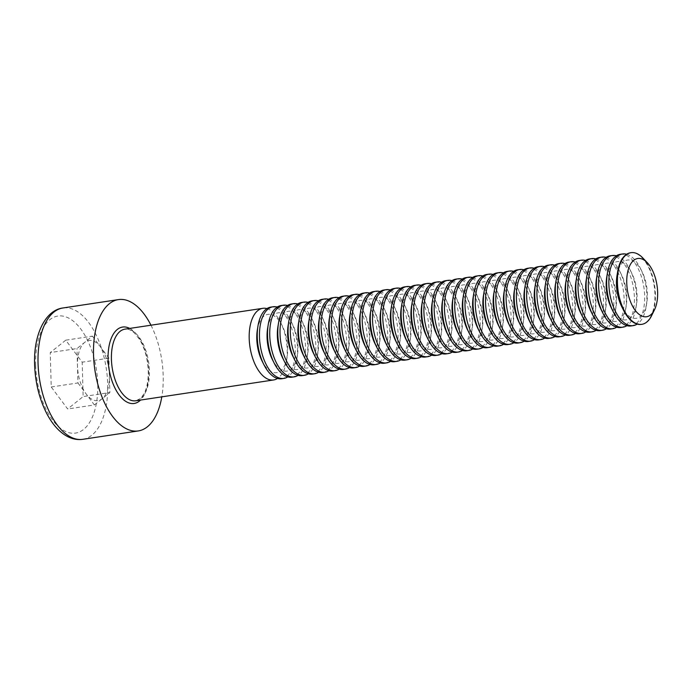 <?xml version="1.0" encoding="UTF-8"?>
<svg xmlns="http://www.w3.org/2000/svg" width="692" height="692" viewBox="0 0 692 692"><rect width="100%" height="100%" fill="white"/><g stroke="black" fill="none" stroke-linecap="round" stroke-linejoin="round"><path stroke-width="0.52" stroke-dasharray="3.46 2.59" d="M65.74 340.179L50.265 352.583L51.225 386.984L67.66 408.981L83.144 396.577L82.184 362.175L65.74 340.179L92.46 336.139L76.985 348.543L50.265 352.583M266.956 308.597A36.226 18.442 -98.6 0 1 280.701 322.645A36.226 18.442 -98.6 0 1 286.497 360.982A36.226 18.442 -98.6 0 1 277.509 378.455M150.968 325.214A66.415 33.813 -98.6 0 1 161.798 396.853M51.225 386.984L77.945 382.953L76.985 348.543M77.945 382.953L94.38 404.95L67.66 408.981M94.38 404.95L109.864 392.546L83.144 396.577M92.46 336.139L108.895 358.136L109.864 392.546M108.895 358.136L82.184 362.175M109.379 375.341A30.431 15.492 -98.6 0 1 102.122 398.748A30.431 15.492 -98.6 0 1 86.163 393.947A30.431 15.492 -98.6 0 1 77.469 365.748A30.431 15.492 -98.6 0 1 84.727 342.341A30.431 15.492 -98.6 0 1 100.677 347.142A30.431 15.492 -98.6 0 1 109.379 375.341M257.355 329.833A29.453 14.99 -98.6 0 1 282.405 326.053A29.453 14.99 -98.6 0 1 287.111 357.219A29.453 14.99 -98.6 0 1 273.037 372.365A29.453 14.99 -98.6 0 1 262.06 360.999M270.857 307.101A36.226 18.442 -98.6 0 1 294.507 340.161A36.226 18.442 -98.6 0 1 281.679 378.74M277.233 307.04A36.226 18.442 -98.6 0 1 290.977 321.088A36.226 18.442 -98.6 0 1 296.773 359.425A36.226 18.442 -98.6 0 1 287.786 376.906M267.631 328.285A29.453 14.99 -98.6 0 1 292.681 324.496A29.453 14.99 -98.6 0 1 297.387 355.662A29.453 14.99 -98.6 0 1 283.313 370.808A29.453 14.99 -98.6 0 1 272.337 359.451M281.134 305.544A36.226 18.442 -98.6 0 1 304.783 338.613A36.226 18.442 -98.6 0 1 291.955 377.183M287.509 305.492A36.226 18.442 -98.6 0 1 301.262 319.54A36.226 18.442 -98.6 0 1 307.049 357.876A36.226 18.442 -98.6 0 1 298.062 375.349M277.907 326.728A29.453 14.99 -98.6 0 1 302.958 322.948A29.453 14.99 -98.6 0 1 307.663 354.114A29.453 14.99 -98.6 0 1 293.59 369.26A29.453 14.99 -98.6 0 1 282.613 357.894M291.41 303.996A36.226 18.442 -98.6 0 1 315.059 337.056A36.226 18.442 -98.6 0 1 302.231 375.635M297.785 303.935A36.226 18.442 -98.6 0 1 311.538 317.983A36.226 18.442 -98.6 0 1 317.325 356.319A36.226 18.442 -98.6 0 1 308.338 373.801M288.183 325.179A29.453 14.99 -98.6 0 1 313.234 321.391A29.453 14.99 -98.6 0 1 317.939 352.557A29.453 14.99 -98.6 0 1 303.866 367.703A29.453 14.99 -98.6 0 1 292.889 356.345M301.686 302.439A36.226 18.442 -98.6 0 1 325.335 335.508A36.226 18.442 -98.6 0 1 312.507 374.078M308.061 302.387A36.226 18.442 -98.6 0 1 321.815 316.434A36.226 18.442 -98.6 0 1 327.601 354.771A36.226 18.442 -98.6 0 1 318.614 372.244M298.46 323.622A29.453 14.99 -98.6 0 1 323.51 319.842A29.453 14.99 -98.6 0 1 328.216 351.008A29.453 14.99 -98.6 0 1 314.142 366.154A29.453 14.99 -98.6 0 1 303.165 354.788M311.962 300.89A36.226 18.442 -98.6 0 1 335.611 333.951A36.226 18.442 -98.6 0 1 322.783 372.53M318.337 300.83A36.226 18.442 -98.6 0 1 332.091 314.877A36.226 18.442 -98.6 0 1 337.878 353.214A36.226 18.442 -98.6 0 1 328.89 370.696M308.736 322.074A29.453 14.99 -98.6 0 1 333.786 318.285A29.453 14.99 -98.6 0 1 338.492 349.451A29.453 14.99 -98.6 0 1 324.418 364.597A29.453 14.99 -98.6 0 1 313.45 353.24M322.238 299.333A36.226 18.442 -98.6 0 1 345.888 332.402A36.226 18.442 -98.6 0 1 333.068 370.973M328.613 299.281A36.226 18.442 -98.6 0 1 342.367 313.329A36.226 18.442 -98.6 0 1 348.154 351.666A36.226 18.442 -98.6 0 1 339.167 369.139M319.012 320.517A29.453 14.99 -98.6 0 1 344.062 316.737A29.453 14.99 -98.6 0 1 348.768 347.903A29.453 14.99 -98.6 0 1 334.694 363.049A29.453 14.99 -98.6 0 1 323.726 351.683M332.515 297.785A36.226 18.442 -98.6 0 1 356.164 330.845A36.226 18.442 -98.6 0 1 343.344 369.424M338.89 297.724A36.226 18.442 -98.6 0 1 352.643 311.772A36.226 18.442 -98.6 0 1 358.43 350.109A36.226 18.442 -98.6 0 1 349.443 367.59M329.288 318.969A29.453 14.99 -98.6 0 1 354.339 315.18A29.453 14.99 -98.6 0 1 359.044 346.346A29.453 14.99 -98.6 0 1 344.971 361.492A29.453 14.99 -98.6 0 1 334.002 350.135M342.791 296.228A36.226 18.442 -98.6 0 1 366.44 329.297A36.226 18.442 -98.6 0 1 353.621 367.867M349.166 296.176A36.226 18.442 -98.6 0 1 362.919 310.224A36.226 18.442 -98.6 0 1 368.706 348.56A36.226 18.442 -98.6 0 1 359.719 366.033M339.564 317.412A29.453 14.99 -98.6 0 1 364.615 313.632A29.453 14.99 -98.6 0 1 369.32 344.798A29.453 14.99 -98.6 0 1 355.247 359.944A29.453 14.99 -98.6 0 1 344.279 348.578M353.067 294.68A36.226 18.442 -98.6 0 1 376.716 327.74A36.226 18.442 -98.6 0 1 363.897 366.319M359.442 294.619A36.226 18.442 -98.6 0 1 373.196 308.667A36.226 18.442 -98.6 0 1 378.982 347.003A36.226 18.442 -98.6 0 1 369.995 364.485M349.841 315.863A29.453 14.99 -98.6 0 1 374.891 312.075A29.453 14.99 -98.6 0 1 379.597 343.241A29.453 14.99 -98.6 0 1 365.523 358.387A29.453 14.99 -98.6 0 1 354.555 347.029M363.343 293.123A36.226 18.442 -98.6 0 1 386.992 326.192A36.226 18.442 -98.6 0 1 374.173 364.762M369.718 293.071A36.226 18.442 -98.6 0 1 383.472 307.118A36.226 18.442 -98.6 0 1 389.259 345.455A36.226 18.442 -98.6 0 1 380.271 362.928M360.117 314.306A29.453 14.99 -98.6 0 1 385.167 310.526A29.453 14.99 -98.6 0 1 389.873 341.692A29.453 14.99 -98.6 0 1 375.799 356.838A29.453 14.99 -98.6 0 1 364.831 345.472M373.619 291.574A36.226 18.442 -98.6 0 1 397.269 324.635A36.226 18.442 -98.6 0 1 384.449 363.213M379.995 291.514A36.226 18.442 -98.6 0 1 393.748 305.561A36.226 18.442 -98.6 0 1 399.535 343.898A36.226 18.442 -98.6 0 1 390.556 361.38M370.393 312.758A29.453 14.99 -98.6 0 1 395.443 308.969A29.453 14.99 -98.6 0 1 400.149 340.135A29.453 14.99 -98.6 0 1 386.075 355.281A29.453 14.99 -98.6 0 1 375.107 343.924M383.896 290.017A36.226 18.442 -98.6 0 1 407.545 323.086A36.226 18.442 -98.6 0 1 394.725 361.656M390.271 289.965A36.226 18.442 -98.6 0 1 404.024 304.013A36.226 18.442 -98.6 0 1 409.811 342.35A36.226 18.442 -98.6 0 1 400.832 359.823M380.669 311.201A29.453 14.99 -98.6 0 1 405.72 307.421A29.453 14.99 -98.6 0 1 410.434 338.587A29.453 14.99 -98.6 0 1 396.36 353.733A29.453 14.99 -98.6 0 1 385.383 342.367M394.172 288.469A36.226 18.442 -98.6 0 1 417.821 321.529A36.226 18.442 -98.6 0 1 405.002 360.108M400.547 288.408A36.226 18.442 -98.6 0 1 414.3 302.456A36.226 18.442 -98.6 0 1 420.087 340.793A36.226 18.442 -98.6 0 1 411.109 358.274M390.945 309.653A29.453 14.99 -98.6 0 1 415.996 305.864A29.453 14.99 -98.6 0 1 420.71 337.03A29.453 14.99 -98.6 0 1 406.637 352.176A29.453 14.99 -98.6 0 1 395.66 340.819M404.448 286.912A36.226 18.442 -98.6 0 1 428.097 319.981A36.226 18.442 -98.6 0 1 415.278 358.551M410.823 286.86A36.226 18.442 -98.6 0 1 424.577 300.908A36.226 18.442 -98.6 0 1 430.372 339.244A36.226 18.442 -98.6 0 1 421.385 356.717M401.222 308.096A29.453 14.99 -98.6 0 1 426.272 304.316A29.453 14.99 -98.6 0 1 430.986 335.482A29.453 14.99 -98.6 0 1 416.913 350.628A29.453 14.99 -98.6 0 1 405.936 339.262M414.724 285.363A36.226 18.442 -98.6 0 1 438.373 318.424A36.226 18.442 -98.6 0 1 425.554 357.003M421.099 285.303A36.226 18.442 -98.6 0 1 434.853 299.351A36.226 18.442 -98.6 0 1 440.648 337.687A36.226 18.442 -98.6 0 1 431.661 355.169M411.498 306.547A29.453 14.99 -98.6 0 1 436.548 302.759A29.453 14.99 -98.6 0 1 441.262 333.925A29.453 14.99 -98.6 0 1 427.189 349.071A29.453 14.99 -98.6 0 1 416.212 337.713M425.009 283.807A36.226 18.442 -98.6 0 1 448.65 316.875A36.226 18.442 -98.6 0 1 435.83 355.446M431.375 283.755A36.226 18.442 -98.6 0 1 445.129 297.802A36.226 18.442 -98.6 0 1 450.924 336.139A36.226 18.442 -98.6 0 1 441.937 353.612M421.774 304.99A29.453 14.99 -98.6 0 1 446.824 301.21A29.453 14.99 -98.6 0 1 451.539 332.376A29.453 14.99 -98.6 0 1 437.465 347.522A29.453 14.99 -98.6 0 1 426.488 336.156M435.285 282.258A36.226 18.442 -98.6 0 1 458.926 315.318A36.226 18.442 -98.6 0 1 446.106 353.897M441.652 282.198A36.226 18.442 -98.6 0 1 455.405 296.245A36.226 18.442 -98.6 0 1 461.201 334.582A36.226 18.442 -98.6 0 1 452.213 352.064M432.05 303.442A29.453 14.99 -98.6 0 1 457.101 299.653A29.453 14.99 -98.6 0 1 461.815 330.819A29.453 14.99 -98.6 0 1 447.741 345.965A29.453 14.99 -98.6 0 1 436.764 334.608M445.562 280.701A36.226 18.442 -98.6 0 1 469.202 313.77A36.226 18.442 -98.6 0 1 456.383 352.34M451.928 280.649A36.226 18.442 -98.6 0 1 465.681 294.697A36.226 18.442 -98.6 0 1 471.477 333.034A36.226 18.442 -98.6 0 1 462.49 350.507M442.335 301.885A29.453 14.99 -98.6 0 1 467.377 298.105A29.453 14.99 -98.6 0 1 472.091 329.271A29.453 14.99 -98.6 0 1 458.017 344.417A29.453 14.99 -98.6 0 1 447.041 333.051M455.838 279.153A36.226 18.442 -98.6 0 1 479.478 312.213A36.226 18.442 -98.6 0 1 466.659 350.792M462.204 279.092A36.226 18.442 -98.6 0 1 475.958 293.14A36.226 18.442 -98.6 0 1 481.753 331.477A36.226 18.442 -98.6 0 1 472.766 348.958M452.611 300.337A29.453 14.99 -98.6 0 1 477.653 296.548A29.453 14.99 -98.6 0 1 482.367 327.714A29.453 14.99 -98.6 0 1 468.294 342.86A29.453 14.99 -98.6 0 1 457.317 331.503M466.114 277.596A36.226 18.442 -98.6 0 1 489.763 310.665A36.226 18.442 -98.6 0 1 476.935 349.235M472.489 277.544A36.226 18.442 -98.6 0 1 486.234 291.591A36.226 18.442 -98.6 0 1 492.029 329.928A36.226 18.442 -98.6 0 1 483.042 347.401M462.887 298.78A29.453 14.99 -98.6 0 1 487.929 295A29.453 14.99 -98.6 0 1 492.643 326.166A29.453 14.99 -98.6 0 1 478.57 341.312A29.453 14.99 -98.6 0 1 467.593 329.946M476.39 276.047A36.226 18.442 -98.6 0 1 500.039 309.108A36.226 18.442 -98.6 0 1 487.211 347.687M482.765 275.987A36.226 18.442 -98.6 0 1 496.51 290.034A36.226 18.442 -98.6 0 1 502.306 328.371A36.226 18.442 -98.6 0 1 493.318 345.853M473.164 297.231A29.453 14.99 -98.6 0 1 498.205 293.443A29.453 14.99 -98.6 0 1 502.92 324.609A29.453 14.99 -98.6 0 1 488.846 339.755A29.453 14.99 -98.6 0 1 477.869 328.397M486.666 274.49A36.226 18.442 -98.6 0 1 510.315 307.559A36.226 18.442 -98.6 0 1 497.487 346.13M493.041 274.439A36.226 18.442 -98.6 0 1 506.786 288.486A36.226 18.442 -98.6 0 1 512.582 326.823A36.226 18.442 -98.6 0 1 503.594 344.296M483.44 295.674A29.453 14.99 -98.6 0 1 508.482 291.894A29.453 14.99 -98.6 0 1 513.196 323.06A29.453 14.99 -98.6 0 1 499.122 338.206A29.453 14.99 -98.6 0 1 488.145 326.84M496.942 272.942A36.226 18.442 -98.6 0 1 520.592 306.002A36.226 18.442 -98.6 0 1 507.764 344.573M503.318 272.882A36.226 18.442 -98.6 0 1 517.062 286.929A36.226 18.442 -98.6 0 1 522.858 325.266A36.226 18.442 -98.6 0 1 513.871 342.748M493.716 294.126A29.453 14.99 -98.6 0 1 518.758 290.337A29.453 14.99 -98.6 0 1 523.472 321.503A29.453 14.99 -98.6 0 1 509.398 336.649A29.453 14.99 -98.6 0 1 498.422 325.292M507.219 271.385A36.226 18.442 -98.6 0 1 530.868 304.454A36.226 18.442 -98.6 0 1 518.04 343.024M513.594 271.333A36.226 18.442 -98.6 0 1 527.339 285.381A36.226 18.442 -98.6 0 1 533.134 323.709A36.226 18.442 -98.6 0 1 524.147 341.191M503.992 292.569A29.453 14.99 -98.6 0 1 529.034 288.789A29.453 14.99 -98.6 0 1 533.748 319.955A29.453 14.99 -98.6 0 1 519.675 335.101A29.453 14.99 -98.6 0 1 508.698 323.735M517.495 269.837A36.226 18.442 -98.6 0 1 541.144 302.897A36.226 18.442 -98.6 0 1 528.316 341.467M523.87 269.776A36.226 18.442 -98.6 0 1 537.615 283.824A36.226 18.442 -98.6 0 1 543.41 322.161A36.226 18.442 -98.6 0 1 534.423 339.642M514.268 291.021A29.453 14.99 -98.6 0 1 539.319 287.232A29.453 14.99 -98.6 0 1 544.024 318.398A29.453 14.99 -98.6 0 1 529.951 333.544A29.453 14.99 -98.6 0 1 518.974 322.187M527.771 268.28A36.226 18.442 -98.6 0 1 551.42 301.349A36.226 18.442 -98.6 0 1 538.592 339.919M534.146 268.228A36.226 18.442 -98.6 0 1 547.891 282.275A36.226 18.442 -98.6 0 1 553.687 320.604A36.226 18.442 -98.6 0 1 544.699 338.085M524.545 289.464A29.453 14.99 -98.6 0 1 549.595 285.684A29.453 14.99 -98.6 0 1 554.301 316.85A29.453 14.99 -98.6 0 1 540.227 331.996A29.453 14.99 -98.6 0 1 529.25 320.63M538.047 266.731A36.226 18.442 -98.6 0 1 561.696 299.792A36.226 18.442 -98.6 0 1 548.868 338.362M544.422 266.671A36.226 18.442 -98.6 0 1 558.167 280.718A36.226 18.442 -98.6 0 1 563.963 319.055A36.226 18.442 -98.6 0 1 554.975 336.537M534.821 287.915A29.453 14.99 -98.6 0 1 559.871 284.127A29.453 14.99 -98.6 0 1 564.577 315.293A29.453 14.99 -98.6 0 1 550.503 330.439A29.453 14.99 -98.6 0 1 539.526 319.081M548.323 265.174A36.226 18.442 -98.6 0 1 571.973 298.243A36.226 18.442 -98.6 0 1 559.145 336.814M554.699 265.123A36.226 18.442 -98.6 0 1 568.443 279.17A36.226 18.442 -98.6 0 1 574.239 317.498A36.226 18.442 -98.6 0 1 565.252 334.98M545.097 286.358A29.453 14.99 -98.6 0 1 570.147 282.578A29.453 14.99 -98.6 0 1 574.853 313.744A29.453 14.99 -98.6 0 1 560.779 328.89A29.453 14.99 -98.6 0 1 549.803 317.524M558.6 263.626A36.226 18.442 -98.6 0 1 582.249 296.686A36.226 18.442 -98.6 0 1 569.421 335.257M564.975 263.565A36.226 18.442 -98.6 0 1 578.72 277.613A36.226 18.442 -98.6 0 1 584.515 315.95A36.226 18.442 -98.6 0 1 575.528 333.432M555.373 284.81A29.453 14.99 -98.6 0 1 580.424 281.021A29.453 14.99 -98.6 0 1 585.129 312.187A29.453 14.99 -98.6 0 1 571.056 327.333A29.453 14.99 -98.6 0 1 560.079 315.976M568.876 262.069A36.226 18.442 -98.6 0 1 592.525 295.138A36.226 18.442 -98.6 0 1 579.697 333.708M575.251 262.017A36.226 18.442 -98.6 0 1 588.996 276.065A36.226 18.442 -98.6 0 1 594.791 314.393A36.226 18.442 -98.6 0 1 585.804 331.875M565.649 283.253A29.453 14.99 -98.6 0 1 590.7 279.473A29.453 14.99 -98.6 0 1 595.405 310.639A29.453 14.99 -98.6 0 1 581.332 325.785A29.453 14.99 -98.6 0 1 570.355 314.419M579.152 260.521A36.226 18.442 -98.6 0 1 602.801 293.581A36.226 18.442 -98.6 0 1 589.973 332.151M585.527 260.46A36.226 18.442 -98.6 0 1 599.272 274.508A36.226 18.442 -98.6 0 1 605.067 312.845A36.226 18.442 -98.6 0 1 596.08 330.326M575.926 281.705A29.453 14.99 -98.6 0 1 600.976 277.916A29.453 14.99 -98.6 0 1 605.682 309.082A29.453 14.99 -98.6 0 1 591.608 324.228A29.453 14.99 -98.6 0 1 580.631 312.87M589.428 258.964A36.226 18.442 -98.6 0 1 613.077 292.033A36.226 18.442 -98.6 0 1 600.249 330.603M595.803 258.912A36.226 18.442 -98.6 0 1 609.548 272.959A36.226 18.442 -98.6 0 1 615.344 311.288A36.226 18.442 -98.6 0 1 606.356 328.769M586.202 280.148A29.453 14.99 -98.6 0 1 611.252 276.368A29.453 14.99 -98.6 0 1 615.958 307.533A29.453 14.99 -98.6 0 1 601.884 322.68A29.453 14.99 -98.6 0 1 590.907 311.313M599.704 257.415A36.226 18.442 -98.6 0 1 623.354 290.476A36.226 18.442 -98.6 0 1 610.526 329.046M606.08 257.355A36.226 18.442 -98.6 0 1 619.833 271.402A36.226 18.442 -98.6 0 1 625.62 309.739A36.226 18.442 -98.6 0 1 616.633 327.221M596.478 278.599A29.453 14.99 -98.6 0 1 621.528 274.81A29.453 14.99 -98.6 0 1 626.234 305.976A29.453 14.99 -98.6 0 1 612.161 321.123A29.453 14.99 -98.6 0 1 601.184 309.765M609.981 255.858A36.226 18.442 -98.6 0 1 633.63 288.927A36.226 18.442 -98.6 0 1 620.802 327.498M616.356 255.806A36.226 18.442 -98.6 0 1 630.109 269.845A36.226 18.442 -98.6 0 1 635.896 308.182A36.226 18.442 -98.6 0 1 626.909 325.664M606.754 277.042A29.453 14.99 -98.6 0 1 631.805 273.262A29.453 14.99 -98.6 0 1 636.51 304.428A29.453 14.99 -98.6 0 1 622.437 319.574A29.453 14.99 -98.6 0 1 611.46 308.208M620.257 254.31A36.226 18.442 -98.6 0 1 643.906 287.37A36.226 18.442 -98.6 0 1 631.078 325.941M626.632 254.249A36.226 18.442 -98.6 0 1 640.385 268.297A36.226 18.442 -98.6 0 1 646.172 306.634A36.226 18.442 -98.6 0 1 637.185 324.115M617.03 275.494A29.453 14.99 -98.6 0 1 642.081 271.705A29.453 14.99 -98.6 0 1 646.786 302.871A29.453 14.99 -98.6 0 1 632.713 318.017A29.453 14.99 -98.6 0 1 621.736 306.66M630.775 252.718A36.226 18.442 -98.6 0 1 654.182 285.822A36.226 18.442 -98.6 0 1 641.596 324.349M642.842 257.995A36.226 18.442 -98.6 0 1 651.57 315.751M35.673 365.255A59.166 30.119 -98.6 0 1 80.817 329.072A59.166 30.119 -98.6 0 1 83.62 429.412A59.166 30.119 -98.6 0 1 35.673 365.255M135.831 400.772A36.226 18.442 81.4 0 0 149.411 370.661A36.226 18.442 81.4 0 0 125.01 329.132C127.423 328.484 130.537 329.738 134.352 332.913L139.646 339.564C144.853 348.353 147.733 358.871 148.27 371.111C148.373 381.171 146.825 388.93 143.642 394.405L140.303 398.592L135.831 400.772M129.715 328.423A38.64 19.67 -98.6 0 1 148.624 371.353A38.64 19.67 -98.6 0 1 140.545 400.062M82.789 439.316A66.415 33.813 81.4 0 0 106.3 368.602A66.415 33.813 81.4 0 0 62.946 307.983M282.405 326.053L280.701 322.645M287.111 357.219L286.497 360.982M292.681 324.496L290.977 321.088M297.387 355.662L296.773 359.425M302.958 322.948L301.262 319.54M307.663 354.114L307.049 357.876M313.234 321.391L311.538 317.983M317.939 352.557L317.325 356.319M323.51 319.842L321.815 316.434M328.216 351.008L327.601 354.771M333.786 318.285L332.091 314.877M338.492 349.451L337.878 353.214M344.062 316.737L342.367 313.329M348.768 347.903L348.154 351.666M354.339 315.18L352.643 311.772M359.044 346.346L358.43 350.109M364.615 313.632L362.919 310.224M369.32 344.798L368.706 348.56M374.891 312.075L373.196 308.667M379.597 343.241L378.982 347.003M385.167 310.526L383.472 307.118M389.873 341.692L389.259 345.455M395.443 308.969L393.748 305.561M400.149 340.135L399.535 343.898M405.72 307.421L404.024 304.013M410.434 338.587L409.811 342.35M415.996 305.864L414.3 302.456M420.71 337.03L420.087 340.793M426.272 304.316L424.577 300.908M430.986 335.482L430.372 339.244M436.548 302.759L434.853 299.351M441.262 333.925L440.648 337.687M446.824 301.21L445.129 297.802M451.539 332.376L450.924 336.139M457.101 299.653L455.405 296.245M461.815 330.819L461.201 334.582M467.377 298.105L465.681 294.697M472.091 329.271L471.477 333.034M477.653 296.548L475.958 293.14M482.367 327.714L481.753 331.477M487.929 295L486.234 291.591M492.643 326.166L492.029 329.928M498.205 293.443L496.51 290.034M502.92 324.609L502.306 328.371M508.482 291.894L506.786 288.486M513.196 323.06L512.582 326.823M518.758 290.337L517.062 286.929M523.472 321.503L522.858 325.266M529.034 288.789L527.339 285.381M533.748 319.955L533.134 323.709M539.319 287.232L537.615 283.824M544.024 318.398L543.41 322.161M549.595 285.684L547.891 282.275M554.301 316.85L553.687 320.604M559.871 284.127L558.167 280.718M564.577 315.293L563.963 319.055M570.147 282.578L568.443 279.17M574.853 313.744L574.239 317.498M580.424 281.021L578.72 277.613M585.129 312.187L584.515 315.95M590.7 279.473L588.996 276.065M595.405 310.639L594.791 314.393M600.976 277.916L599.272 274.508M605.682 309.082L605.067 312.845M611.252 276.368L609.548 272.959M615.958 307.533L615.344 311.288M621.528 274.81L619.833 271.402M626.234 305.976L625.62 309.739M631.805 273.262L630.109 269.845M636.51 304.428L635.896 308.182M642.081 271.705L640.385 268.297M646.786 302.871L646.172 306.634"/><path stroke-width="1.04" d="M277.509 378.455A36.226 18.442 -98.6 0 1 273.608 379.96A36.226 18.442 -98.6 0 1 269.188 379.605A36.226 18.442 -98.6 0 1 249.449 342.652A36.226 18.442 -98.6 0 1 262.787 308.321A36.226 18.442 -98.6 0 1 266.956 308.597M161.798 396.853A66.415 33.813 -98.6 0 1 138.288 430.934A66.415 33.813 -98.6 0 1 93.532 354.797A66.415 33.813 -98.6 0 1 118.444 299.593A66.415 33.813 -98.6 0 1 150.968 325.214M287.786 376.906A36.226 18.442 -98.6 0 1 283.884 378.403L281.679 378.74A36.226 18.442 -98.6 0 1 277.258 378.386A36.226 18.442 -98.6 0 1 263.764 364.416L262.06 360.999A29.453 14.99 -98.6 0 1 257.355 329.833L257.969 326.079A36.226 18.442 -98.6 0 1 270.857 307.101L273.063 306.764A36.226 18.442 -98.6 0 1 277.233 307.04M263.764 364.416A36.226 18.442 -98.6 0 1 257.969 326.079M283.884 378.403A36.226 18.442 -98.6 0 1 279.464 378.057A36.226 18.442 -98.6 0 1 259.725 341.095A36.226 18.442 -98.6 0 1 273.063 306.764M298.062 375.349A36.226 18.442 -98.6 0 1 294.161 376.855L291.955 377.183A36.226 18.442 -98.6 0 1 287.535 376.829A36.226 18.442 -98.6 0 1 274.041 362.859L272.337 359.451A29.453 14.99 -98.6 0 1 267.631 328.285L268.245 324.522A36.226 18.442 -98.6 0 1 281.134 305.544L283.339 305.215A36.226 18.442 -98.6 0 1 287.509 305.492M274.041 362.859A36.226 18.442 -98.6 0 1 268.245 324.522M294.161 376.855A36.226 18.442 -98.6 0 1 289.74 376.5A36.226 18.442 -98.6 0 1 270.001 339.547A36.226 18.442 -98.6 0 1 283.339 305.215M308.338 373.801A36.226 18.442 -98.6 0 1 304.437 375.298L302.231 375.635A36.226 18.442 -98.6 0 1 297.811 375.28A36.226 18.442 -98.6 0 1 284.317 361.31L282.613 357.894A29.453 14.99 -98.6 0 1 277.907 326.728L278.521 322.974A36.226 18.442 -98.6 0 1 291.41 303.996L293.616 303.658A36.226 18.442 -98.6 0 1 297.785 303.935M284.317 361.31A36.226 18.442 -98.6 0 1 278.521 322.974M304.437 375.298A36.226 18.442 -98.6 0 1 300.017 374.943A36.226 18.442 -98.6 0 1 280.277 337.99A36.226 18.442 -98.6 0 1 293.616 303.658M318.614 372.244A36.226 18.442 -98.6 0 1 314.713 373.749L312.507 374.078A36.226 18.442 -98.6 0 1 308.087 373.723A36.226 18.442 -98.6 0 1 294.593 359.753L292.889 356.345A29.453 14.99 -98.6 0 1 288.183 325.179L288.798 321.417A36.226 18.442 -98.6 0 1 301.686 302.439L303.892 302.11A36.226 18.442 -98.6 0 1 308.061 302.387M294.593 359.753A36.226 18.442 -98.6 0 1 288.798 321.417M314.713 373.749A36.226 18.442 -98.6 0 1 310.293 373.395A36.226 18.442 -98.6 0 1 290.553 336.442A36.226 18.442 -98.6 0 1 303.892 302.11M328.89 370.696A36.226 18.442 -98.6 0 1 324.989 372.192L322.783 372.53A36.226 18.442 -98.6 0 1 318.363 372.175A36.226 18.442 -98.6 0 1 304.869 358.205L303.165 354.788A29.453 14.99 -98.6 0 1 298.46 323.622L299.074 319.868A36.226 18.442 -98.6 0 1 311.962 300.89L314.168 300.553A36.226 18.442 -98.6 0 1 318.337 300.83M304.869 358.205A36.226 18.442 -98.6 0 1 299.074 319.868M324.989 372.192A36.226 18.442 -98.6 0 1 320.569 371.838A36.226 18.442 -98.6 0 1 300.83 334.885A36.226 18.442 -98.6 0 1 314.168 300.553M339.167 369.139A36.226 18.442 -98.6 0 1 335.265 370.644L333.068 370.973A36.226 18.442 -98.6 0 1 328.639 370.618A36.226 18.442 -98.6 0 1 315.145 356.648L313.45 353.24A29.453 14.99 -98.6 0 1 308.736 322.074L309.35 318.311A36.226 18.442 -98.6 0 1 322.238 299.333L324.444 299.005A36.226 18.442 -98.6 0 1 328.613 299.281M315.145 356.648A36.226 18.442 -98.6 0 1 309.35 318.311M335.265 370.644A36.226 18.442 -98.6 0 1 330.845 370.289A36.226 18.442 -98.6 0 1 311.106 333.336A36.226 18.442 -98.6 0 1 324.444 299.005M349.443 367.59A36.226 18.442 -98.6 0 1 345.542 369.087L343.344 369.424A36.226 18.442 -98.6 0 1 338.916 369.07A36.226 18.442 -98.6 0 1 325.422 355.1L323.726 351.683A29.453 14.99 -98.6 0 1 319.012 320.517L319.626 316.763A36.226 18.442 -98.6 0 1 332.515 297.785L334.72 297.448A36.226 18.442 -98.6 0 1 338.89 297.724M325.422 355.1A36.226 18.442 -98.6 0 1 319.626 316.763M345.542 369.087A36.226 18.442 -98.6 0 1 341.121 368.732A36.226 18.442 -98.6 0 1 321.382 331.779A36.226 18.442 -98.6 0 1 334.72 297.448M359.719 366.033A36.226 18.442 -98.6 0 1 355.818 367.538L353.621 367.867A36.226 18.442 -98.6 0 1 349.192 367.513A36.226 18.442 -98.6 0 1 335.698 353.543L334.002 350.135A29.453 14.99 -98.6 0 1 329.288 318.969L329.902 315.206A36.226 18.442 -98.6 0 1 342.791 296.228L344.997 295.899A36.226 18.442 -98.6 0 1 349.166 296.176M335.698 353.543A36.226 18.442 -98.6 0 1 329.902 315.206M355.818 367.538A36.226 18.442 -98.6 0 1 351.398 367.184A36.226 18.442 -98.6 0 1 331.658 330.231A36.226 18.442 -98.6 0 1 344.997 295.899M369.995 364.485A36.226 18.442 -98.6 0 1 366.094 365.982L363.897 366.319A36.226 18.442 -98.6 0 1 359.468 365.964A36.226 18.442 -98.6 0 1 345.974 351.994L344.279 348.578A29.453 14.99 -98.6 0 1 339.564 317.412L340.179 313.658A36.226 18.442 -98.6 0 1 353.067 294.68L355.273 294.342A36.226 18.442 -98.6 0 1 359.442 294.619M345.974 351.994A36.226 18.442 -98.6 0 1 340.179 313.658M366.094 365.982A36.226 18.442 -98.6 0 1 361.674 365.627A36.226 18.442 -98.6 0 1 341.935 328.674A36.226 18.442 -98.6 0 1 355.273 294.342M380.271 362.928A36.226 18.442 -98.6 0 1 376.37 364.433L374.173 364.762A36.226 18.442 -98.6 0 1 369.753 364.407A36.226 18.442 -98.6 0 1 356.25 350.437L354.555 347.029A29.453 14.99 -98.6 0 1 349.841 315.863L350.455 312.101A36.226 18.442 -98.6 0 1 363.343 293.123L365.549 292.794A36.226 18.442 -98.6 0 1 369.718 293.071M356.25 350.437A36.226 18.442 -98.6 0 1 350.455 312.101M376.37 364.433A36.226 18.442 -98.6 0 1 371.95 364.078A36.226 18.442 -98.6 0 1 352.211 327.126A36.226 18.442 -98.6 0 1 365.549 292.794M390.556 361.38A36.226 18.442 -98.6 0 1 386.646 362.876L384.449 363.213A36.226 18.442 -98.6 0 1 380.029 362.859A36.226 18.442 -98.6 0 1 366.526 348.889L364.831 345.472A29.453 14.99 -98.6 0 1 360.117 314.306L360.731 310.552A36.226 18.442 -98.6 0 1 373.619 291.574L375.825 291.237A36.226 18.442 -98.6 0 1 379.995 291.514M366.526 348.889A36.226 18.442 -98.6 0 1 360.731 310.552M386.646 362.876A36.226 18.442 -98.6 0 1 382.226 362.522A36.226 18.442 -98.6 0 1 362.487 325.569A36.226 18.442 -98.6 0 1 375.825 291.237M400.832 359.823A36.226 18.442 -98.6 0 1 396.923 361.328L394.725 361.656A36.226 18.442 -98.6 0 1 390.305 361.302A36.226 18.442 -98.6 0 1 376.803 347.332L375.107 343.924A29.453 14.99 -98.6 0 1 370.393 312.758L371.007 308.995A36.226 18.442 -98.6 0 1 383.896 290.017L386.101 289.688A36.226 18.442 -98.6 0 1 390.271 289.965M376.803 347.332A36.226 18.442 -98.6 0 1 371.007 308.995M396.923 361.328A36.226 18.442 -98.6 0 1 392.502 360.973A36.226 18.442 -98.6 0 1 372.763 324.02A36.226 18.442 -98.6 0 1 386.101 289.688M411.109 358.274A36.226 18.442 -98.6 0 1 407.199 359.771L405.002 360.108A36.226 18.442 -98.6 0 1 400.582 359.753A36.226 18.442 -98.6 0 1 387.079 345.784L385.383 342.367A29.453 14.99 -98.6 0 1 380.669 311.201L381.283 307.447A36.226 18.442 -98.6 0 1 394.172 288.469L396.378 288.132A36.226 18.442 -98.6 0 1 400.547 288.408M387.079 345.784A36.226 18.442 -98.6 0 1 381.283 307.447M407.199 359.771A36.226 18.442 -98.6 0 1 402.779 359.416A36.226 18.442 -98.6 0 1 383.048 322.463A36.226 18.442 -98.6 0 1 396.378 288.132M421.385 356.717A36.226 18.442 -98.6 0 1 417.475 358.222L415.278 358.551A36.226 18.442 -98.6 0 1 410.858 358.197A36.226 18.442 -98.6 0 1 397.355 344.227L395.66 340.819A29.453 14.99 -98.6 0 1 390.945 309.653L391.56 305.89A36.226 18.442 -98.6 0 1 404.448 286.912L406.654 286.583A36.226 18.442 -98.6 0 1 410.823 286.86M397.355 344.227A36.226 18.442 -98.6 0 1 391.56 305.89M417.475 358.222A36.226 18.442 -98.6 0 1 413.055 357.868A36.226 18.442 -98.6 0 1 393.324 320.915A36.226 18.442 -98.6 0 1 406.654 286.583M431.661 355.169A36.226 18.442 -98.6 0 1 427.751 356.665L425.554 357.003A36.226 18.442 -98.6 0 1 421.134 356.648A36.226 18.442 -98.6 0 1 407.631 342.678L405.936 339.262A29.453 14.99 -98.6 0 1 401.222 308.096L401.836 304.342A36.226 18.442 -98.6 0 1 414.724 285.363L416.93 285.026A36.226 18.442 -98.6 0 1 421.099 285.303M407.631 342.678A36.226 18.442 -98.6 0 1 401.836 304.342M427.751 356.665A36.226 18.442 -98.6 0 1 423.331 356.311A36.226 18.442 -98.6 0 1 403.6 319.358A36.226 18.442 -98.6 0 1 416.93 285.026M441.937 353.612A36.226 18.442 -98.6 0 1 438.036 355.117L435.83 355.446A36.226 18.442 -98.6 0 1 431.41 355.091A36.226 18.442 -98.6 0 1 417.907 341.121L416.212 337.713A29.453 14.99 -98.6 0 1 411.498 306.547L412.112 302.785A36.226 18.442 -98.6 0 1 425.009 283.807L427.206 283.478A36.226 18.442 -98.6 0 1 431.375 283.755M417.907 341.121A36.226 18.442 -98.6 0 1 412.112 302.785M438.036 355.117A36.226 18.442 -98.6 0 1 433.607 354.762A36.226 18.442 -98.6 0 1 413.877 317.81A36.226 18.442 -98.6 0 1 427.206 283.478M452.213 352.064A36.226 18.442 -98.6 0 1 448.312 353.56L446.106 353.897A36.226 18.442 -98.6 0 1 441.686 353.543A36.226 18.442 -98.6 0 1 428.184 339.573L426.488 336.156A29.453 14.99 -98.6 0 1 421.774 304.99L422.388 301.236A36.226 18.442 -98.6 0 1 435.285 282.258L437.482 281.921A36.226 18.442 -98.6 0 1 441.652 282.198M428.184 339.573A36.226 18.442 -98.6 0 1 422.388 301.236M448.312 353.56A36.226 18.442 -98.6 0 1 443.883 353.205A36.226 18.442 -98.6 0 1 424.153 316.253A36.226 18.442 -98.6 0 1 437.482 281.921M462.49 350.507A36.226 18.442 -98.6 0 1 458.588 352.012L456.383 352.34A36.226 18.442 -98.6 0 1 451.962 351.986A36.226 18.442 -98.6 0 1 438.46 338.016L436.764 334.608A29.453 14.99 -98.6 0 1 432.05 303.442L432.673 299.679A36.226 18.442 -98.6 0 1 445.562 280.701L447.759 280.372A36.226 18.442 -98.6 0 1 451.928 280.649M438.46 338.016A36.226 18.442 -98.6 0 1 432.673 299.679M458.588 352.012A36.226 18.442 -98.6 0 1 454.16 351.657A36.226 18.442 -98.6 0 1 434.429 314.704A36.226 18.442 -98.6 0 1 447.759 280.372M472.766 348.958A36.226 18.442 -98.6 0 1 468.865 350.455L466.659 350.792A36.226 18.442 -98.6 0 1 462.239 350.437A36.226 18.442 -98.6 0 1 448.736 336.468L447.041 333.051A29.453 14.99 -98.6 0 1 442.335 301.885L442.949 298.131A36.226 18.442 -98.6 0 1 455.838 279.153L458.035 278.815A36.226 18.442 -98.6 0 1 462.204 279.092M448.736 336.468A36.226 18.442 -98.6 0 1 442.949 298.131M468.865 350.455A36.226 18.442 -98.6 0 1 464.436 350.1A36.226 18.442 -98.6 0 1 444.705 313.147A36.226 18.442 -98.6 0 1 458.035 278.815M483.042 347.401A36.226 18.442 -98.6 0 1 479.141 348.906L476.935 349.235A36.226 18.442 -98.6 0 1 472.515 348.88A36.226 18.442 -98.6 0 1 459.012 334.911L457.317 331.503A29.453 14.99 -98.6 0 1 452.611 300.337L453.225 296.574A36.226 18.442 -98.6 0 1 466.114 277.596L468.311 277.267A36.226 18.442 -98.6 0 1 472.489 277.544M459.012 334.911A36.226 18.442 -98.6 0 1 453.225 296.574M479.141 348.906A36.226 18.442 -98.6 0 1 474.721 348.552A36.226 18.442 -98.6 0 1 454.981 311.599A36.226 18.442 -98.6 0 1 468.311 277.267M493.318 345.853A36.226 18.442 -98.6 0 1 489.417 347.349L487.211 347.687A36.226 18.442 -98.6 0 1 482.791 347.332A36.226 18.442 -98.6 0 1 469.288 333.362L467.593 329.946A29.453 14.99 -98.6 0 1 462.887 298.78L463.502 295.026A36.226 18.442 -98.6 0 1 476.39 276.047L478.587 275.71A36.226 18.442 -98.6 0 1 482.765 275.987M469.288 333.362A36.226 18.442 -98.6 0 1 463.502 295.026M489.417 347.349A36.226 18.442 -98.6 0 1 484.997 346.995A36.226 18.442 -98.6 0 1 465.258 310.042A36.226 18.442 -98.6 0 1 478.587 275.71M503.594 344.296A36.226 18.442 -98.6 0 1 499.693 345.801L497.487 346.13A36.226 18.442 -98.6 0 1 493.067 345.775A36.226 18.442 -98.6 0 1 479.565 331.805L477.869 328.397A29.453 14.99 -98.6 0 1 473.164 297.231L473.778 293.469A36.226 18.442 -98.6 0 1 486.666 274.49L488.863 274.162A36.226 18.442 -98.6 0 1 493.041 274.439M479.565 331.805A36.226 18.442 -98.6 0 1 473.778 293.469M499.693 345.801A36.226 18.442 -98.6 0 1 495.273 345.446A36.226 18.442 -98.6 0 1 475.534 308.494A36.226 18.442 -98.6 0 1 488.863 274.162M513.871 342.748A36.226 18.442 -98.6 0 1 509.969 344.244L507.764 344.573A36.226 18.442 -98.6 0 1 503.343 344.227A36.226 18.442 -98.6 0 1 489.841 330.257L488.145 326.84A29.453 14.99 -98.6 0 1 483.44 295.674L484.054 291.92A36.226 18.442 -98.6 0 1 496.942 272.942L499.14 272.605A36.226 18.442 -98.6 0 1 503.318 272.882M489.841 330.257A36.226 18.442 -98.6 0 1 484.054 291.92M509.969 344.244A36.226 18.442 -98.6 0 1 505.549 343.889A36.226 18.442 -98.6 0 1 485.81 306.937A36.226 18.442 -98.6 0 1 499.14 272.605M524.147 341.191A36.226 18.442 -98.6 0 1 520.246 342.696L518.04 343.024A36.226 18.442 -98.6 0 1 513.62 342.67A36.226 18.442 -98.6 0 1 500.117 328.7L498.422 325.292A29.453 14.99 -98.6 0 1 493.716 294.126L494.33 290.363A36.226 18.442 -98.6 0 1 507.219 271.385L509.416 271.056A36.226 18.442 -98.6 0 1 513.594 271.333M500.117 328.7A36.226 18.442 -98.6 0 1 494.33 290.363M520.246 342.696A36.226 18.442 -98.6 0 1 515.825 342.341A36.226 18.442 -98.6 0 1 496.086 305.388A36.226 18.442 -98.6 0 1 509.416 271.056M534.423 339.642A36.226 18.442 -98.6 0 1 530.522 341.139L528.316 341.467A36.226 18.442 -98.6 0 1 523.896 341.121A36.226 18.442 -98.6 0 1 510.393 327.152L508.698 323.735A29.453 14.99 -98.6 0 1 503.992 292.569L504.606 288.815A36.226 18.442 -98.6 0 1 517.495 269.837L519.692 269.499A36.226 18.442 -98.6 0 1 523.87 269.776M510.393 327.152A36.226 18.442 -98.6 0 1 504.606 288.815M530.522 341.139A36.226 18.442 -98.6 0 1 526.102 340.784A36.226 18.442 -98.6 0 1 506.362 303.831A36.226 18.442 -98.6 0 1 519.692 269.499M544.699 338.085A36.226 18.442 -98.6 0 1 540.798 339.59L538.592 339.919A36.226 18.442 -98.6 0 1 534.172 339.564A36.226 18.442 -98.6 0 1 520.669 325.595L518.974 322.187A29.453 14.99 -98.6 0 1 514.268 291.021L514.883 287.258A36.226 18.442 -98.6 0 1 527.771 268.28L529.977 267.951A36.226 18.442 -98.6 0 1 534.146 268.228M520.669 325.595A36.226 18.442 -98.6 0 1 514.883 287.258M540.798 339.59A36.226 18.442 -98.6 0 1 536.378 339.236A36.226 18.442 -98.6 0 1 516.639 302.283A36.226 18.442 -98.6 0 1 529.977 267.951M554.975 336.537A36.226 18.442 -98.6 0 1 551.074 338.033L548.868 338.362A36.226 18.442 -98.6 0 1 544.448 338.016A36.226 18.442 -98.6 0 1 530.946 324.046L529.25 320.63A29.453 14.99 -98.6 0 1 524.545 289.464L525.159 285.709A36.226 18.442 -98.6 0 1 538.047 266.731L540.253 266.394A36.226 18.442 -98.6 0 1 544.422 266.671M530.946 324.046A36.226 18.442 -98.6 0 1 525.159 285.709M551.074 338.033A36.226 18.442 -98.6 0 1 546.654 337.679A36.226 18.442 -98.6 0 1 526.915 300.726A36.226 18.442 -98.6 0 1 540.253 266.394M565.252 334.98A36.226 18.442 -98.6 0 1 561.35 336.485L559.145 336.814A36.226 18.442 -98.6 0 1 554.724 336.459A36.226 18.442 -98.6 0 1 541.222 322.489L539.526 319.081A29.453 14.99 -98.6 0 1 534.821 287.915L535.435 284.152A36.226 18.442 -98.6 0 1 548.323 265.174L550.529 264.846A36.226 18.442 -98.6 0 1 554.699 265.123M541.222 322.489A36.226 18.442 -98.6 0 1 535.435 284.152M561.35 336.485A36.226 18.442 -98.6 0 1 556.93 336.13A36.226 18.442 -98.6 0 1 537.191 299.178A36.226 18.442 -98.6 0 1 550.529 264.846M575.528 333.432A36.226 18.442 -98.6 0 1 571.627 334.928L569.421 335.257A36.226 18.442 -98.6 0 1 565.001 334.911A36.226 18.442 -98.6 0 1 551.507 320.941L549.803 317.524A29.453 14.99 -98.6 0 1 545.097 286.358L545.711 282.604A36.226 18.442 -98.6 0 1 558.6 263.626L560.805 263.289A36.226 18.442 -98.6 0 1 564.975 263.565M551.507 320.941A36.226 18.442 -98.6 0 1 545.711 282.604M571.627 334.928A36.226 18.442 -98.6 0 1 567.206 334.573A36.226 18.442 -98.6 0 1 547.467 297.621A36.226 18.442 -98.6 0 1 560.805 263.289M585.804 331.875A36.226 18.442 -98.6 0 1 581.903 333.38L579.697 333.708A36.226 18.442 -98.6 0 1 575.277 333.354A36.226 18.442 -98.6 0 1 561.783 319.384L560.079 315.976A29.453 14.99 -98.6 0 1 555.373 284.81L555.987 281.047A36.226 18.442 -98.6 0 1 568.876 262.069L571.082 261.74A36.226 18.442 -98.6 0 1 575.251 262.017M561.783 319.384A36.226 18.442 -98.6 0 1 555.987 281.047M581.903 333.38A36.226 18.442 -98.6 0 1 577.483 333.025A36.226 18.442 -98.6 0 1 557.743 296.072A36.226 18.442 -98.6 0 1 571.082 261.74M596.08 330.326A36.226 18.442 -98.6 0 1 592.179 331.823L589.973 332.151A36.226 18.442 -98.6 0 1 585.553 331.805A36.226 18.442 -98.6 0 1 572.059 317.836L570.355 314.419A29.453 14.99 -98.6 0 1 565.649 283.253L566.264 279.499A36.226 18.442 -98.6 0 1 579.152 260.521L581.358 260.183A36.226 18.442 -98.6 0 1 585.527 260.46M572.059 317.836A36.226 18.442 -98.6 0 1 566.264 279.499M592.179 331.823A36.226 18.442 -98.6 0 1 587.759 331.468A36.226 18.442 -98.6 0 1 568.02 294.515A36.226 18.442 -98.6 0 1 581.358 260.183M606.356 328.769A36.226 18.442 -98.6 0 1 602.455 330.266L600.249 330.603A36.226 18.442 -98.6 0 1 595.829 330.248A36.226 18.442 -98.6 0 1 582.335 316.279L580.631 312.87A29.453 14.99 -98.6 0 1 575.926 281.705L576.54 277.942A36.226 18.442 -98.6 0 1 589.428 258.964L591.634 258.635A36.226 18.442 -98.6 0 1 595.803 258.912M582.335 316.279A36.226 18.442 -98.6 0 1 576.54 277.942M602.455 330.266A36.226 18.442 -98.6 0 1 598.035 329.92A36.226 18.442 -98.6 0 1 578.296 292.967A36.226 18.442 -98.6 0 1 591.634 258.635M616.633 327.221A36.226 18.442 -98.6 0 1 612.731 328.717L610.526 329.046A36.226 18.442 -98.6 0 1 606.106 328.7A36.226 18.442 -98.6 0 1 592.611 314.73L590.907 311.313A29.453 14.99 -98.6 0 1 586.202 280.148L586.816 276.393A36.226 18.442 -98.6 0 1 599.704 257.415L601.91 257.078A36.226 18.442 -98.6 0 1 606.08 257.355M592.611 314.73A36.226 18.442 -98.6 0 1 586.816 276.393M612.731 328.717A36.226 18.442 -98.6 0 1 608.311 328.363A36.226 18.442 -98.6 0 1 588.572 291.41A36.226 18.442 -98.6 0 1 601.91 257.078M626.909 325.664A36.226 18.442 -98.6 0 1 623.008 327.16L620.802 327.498A36.226 18.442 -98.6 0 1 616.382 327.143A36.226 18.442 -98.6 0 1 602.888 313.173L601.184 309.765A29.453 14.99 -98.6 0 1 596.478 278.599L597.092 274.836A36.226 18.442 -98.6 0 1 609.981 255.858L612.186 255.53A36.226 18.442 -98.6 0 1 616.356 255.806M602.888 313.173A36.226 18.442 -98.6 0 1 597.092 274.836M623.008 327.16A36.226 18.442 -98.6 0 1 618.587 326.814A36.226 18.442 -98.6 0 1 598.848 289.862A36.226 18.442 -98.6 0 1 612.186 255.53M637.185 324.115A36.226 18.442 -98.6 0 1 633.284 325.612L631.078 325.941A36.226 18.442 -98.6 0 1 626.658 325.595A36.226 18.442 -98.6 0 1 613.164 311.625L611.46 308.208A29.453 14.99 -98.6 0 1 606.754 277.042L607.368 273.288A36.226 18.442 -98.6 0 1 620.257 254.31L622.463 253.973A36.226 18.442 -98.6 0 1 626.632 254.249M613.164 311.625A36.226 18.442 -98.6 0 1 607.368 273.288M633.284 325.612A36.226 18.442 -98.6 0 1 628.864 325.257A36.226 18.442 -98.6 0 1 609.124 288.305A36.226 18.442 -98.6 0 1 622.463 253.973M641.596 324.349A36.226 18.442 -98.6 0 1 641.354 324.392A36.226 18.442 -98.6 0 1 636.934 324.038A36.226 18.442 -98.6 0 1 623.44 310.068L621.736 306.66A29.453 14.99 -98.6 0 1 617.03 275.494L617.645 271.731A36.226 18.442 -98.6 0 1 630.533 252.753A36.226 18.442 -98.6 0 1 630.775 252.718M623.44 310.068A36.226 18.442 -98.6 0 1 616.953 282.864A36.226 18.442 -98.6 0 1 617.645 271.731M626.744 282.985A29.453 14.99 -98.6 0 1 647.409 262.822A29.453 14.99 -98.6 0 1 654.502 309.782A29.453 14.99 -98.6 0 1 637.635 313.113A29.453 14.99 -98.6 0 1 626.744 282.985M654.502 309.782L651.57 315.751A36.226 18.442 -98.6 0 1 641.83 324.323A36.226 18.442 -98.6 0 1 617.428 282.794A36.226 18.442 -98.6 0 1 631.009 252.684A36.226 18.442 -98.6 0 1 642.842 257.995L647.409 262.822M262.787 308.321L125.01 329.132A36.226 18.442 81.4 0 0 111.671 363.464A36.226 18.442 81.4 0 0 131.411 400.426A36.226 18.442 81.4 0 0 135.831 400.772L273.608 379.96M140.545 400.062A38.64 19.67 -98.6 0 1 108.912 368.205A38.64 19.67 -98.6 0 1 129.715 328.423M38.043 363.179A66.415 33.813 81.4 0 0 82.789 439.316C74.442 440.467 66.415 437.379 58.699 430.069C54.374 425.865 50.499 420.572 47.073 414.171C39.435 399.431 35.275 382.884 34.6 364.528C33.458 334.556 45.369 310.128 62.946 307.983A66.415 33.813 81.4 0 0 38.043 363.179M118.444 299.593L62.946 307.983M138.288 430.934L82.789 439.316M631.009 252.684L630.533 252.753M641.83 324.323L641.354 324.392"/></g></svg>
